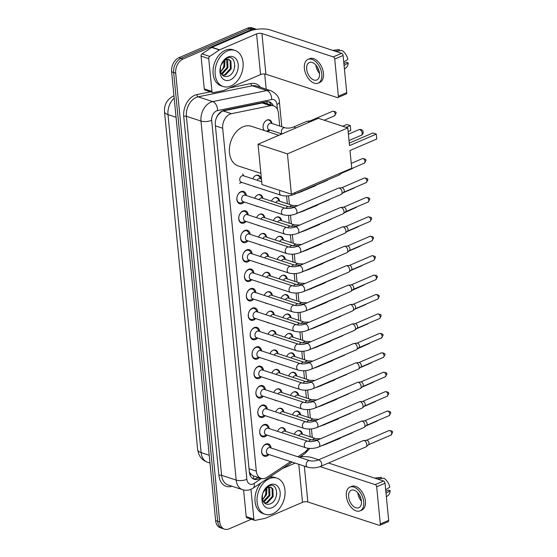 <?xml version="1.0" encoding="UTF-8"?>
<svg xmlns="http://www.w3.org/2000/svg" width="557" height="557" viewBox="0 0 557 557"><rect width="100%" height="100%" fill="white"/><g stroke="black" fill="none" stroke-linecap="round" stroke-linejoin="round"><path stroke-width="0.84" d="M294.305 434.223A6.078 4.289 -71.9 0 1 297.487 430.839A6.078 4.289 -71.9 0 1 299.924 430.672A6.078 4.289 -71.9 0 1 302.472 434.3M292.397 414.805A6.078 4.289 -71.9 0 1 295.579 411.414A6.078 4.289 -71.9 0 1 298.023 411.247A6.078 4.289 -71.9 0 1 300.564 414.874M290.489 395.379A6.078 4.289 -71.9 0 1 293.671 391.989A6.078 4.289 -71.9 0 1 296.115 391.822A6.078 4.289 -71.9 0 1 298.656 395.449M288.589 375.954A6.078 4.289 -71.9 0 1 291.771 372.563A6.078 4.289 -71.9 0 1 294.207 372.396A6.078 4.289 -71.9 0 1 296.756 376.031M286.681 356.529A6.078 4.289 -71.9 0 1 289.863 353.145A6.078 4.289 -71.9 0 1 292.307 352.978A6.078 4.289 -71.9 0 1 294.848 356.605M284.78 337.11A6.078 4.289 -71.9 0 1 287.962 333.72A6.078 4.289 -71.9 0 1 290.399 333.552A6.078 4.289 -71.9 0 1 292.947 337.18M282.872 317.685A6.078 4.289 -71.9 0 1 286.054 314.294A6.078 4.289 -71.9 0 1 288.498 314.127A6.078 4.289 -71.9 0 1 291.039 317.762M280.972 298.26A6.078 4.289 -71.9 0 1 284.154 294.869A6.078 4.289 -71.9 0 1 286.59 294.702A6.078 4.289 -71.9 0 1 289.139 298.336M279.064 278.834A6.078 4.289 -71.9 0 1 282.246 275.45A6.078 4.289 -71.9 0 1 284.69 275.283A6.078 4.289 -71.9 0 1 287.231 278.911M277.163 259.416A6.078 4.289 -71.9 0 1 280.345 256.025A6.078 4.289 -71.9 0 1 282.782 255.858A6.078 4.289 -71.9 0 1 285.33 259.485M275.255 239.99A6.078 4.289 -71.9 0 1 278.437 236.6A6.078 4.289 -71.9 0 1 280.881 236.433A6.078 4.289 -71.9 0 1 283.422 240.067M273.355 220.565A6.078 4.289 -71.9 0 1 276.537 217.174A6.078 4.289 -71.9 0 1 278.973 217.007A6.078 4.289 -71.9 0 1 281.522 220.642M271.447 201.14A6.078 4.289 -71.9 0 1 274.629 197.756A6.078 4.289 -71.9 0 1 277.073 197.589A6.078 4.289 -71.9 0 1 279.614 201.216M264.269 130.512A6.078 4.289 -71.9 0 1 263.336 124.824A6.078 4.289 -71.9 0 1 267.012 120.061A6.078 4.289 -71.9 0 1 269.449 119.894A6.078 4.289 -71.9 0 1 271.997 123.522M269.867 130.018A6.078 4.289 -71.9 0 1 268.112 131.278A6.078 4.289 -71.9 0 1 267.353 131.522M277.511 431.327A6.078 4.289 -71.9 0 1 280.693 427.943A6.078 4.289 -71.9 0 1 283.137 427.776A6.078 4.289 -71.9 0 1 285.678 431.403M275.611 411.908A6.078 4.289 -71.9 0 1 278.792 408.518A6.078 4.289 -71.9 0 1 281.229 408.351A6.078 4.289 -71.9 0 1 283.778 411.978M273.703 392.483A6.078 4.289 -71.9 0 1 276.885 389.092A6.078 4.289 -71.9 0 1 279.329 388.925A6.078 4.289 -71.9 0 1 281.87 392.56M271.802 373.058A6.078 4.289 -71.9 0 1 274.984 369.667A6.078 4.289 -71.9 0 1 277.421 369.5A6.078 4.289 -71.9 0 1 279.969 373.134M269.894 353.632A6.078 4.289 -71.9 0 1 273.076 350.249A6.078 4.289 -71.9 0 1 275.52 350.081A6.078 4.289 -71.9 0 1 278.061 353.709M267.994 334.214A6.078 4.289 -71.9 0 1 271.175 330.823A6.078 4.289 -71.9 0 1 273.612 330.656A6.078 4.289 -71.9 0 1 276.161 334.284M266.086 314.789A6.078 4.289 -71.9 0 1 269.268 311.398A6.078 4.289 -71.9 0 1 271.712 311.231A6.078 4.289 -71.9 0 1 274.253 314.865M264.178 295.363A6.078 4.289 -71.9 0 1 267.367 291.972A6.078 4.289 -71.9 0 1 269.804 291.805A6.078 4.289 -71.9 0 1 272.345 295.44M262.277 275.938A6.078 4.289 -71.9 0 1 265.459 272.554A6.078 4.289 -71.9 0 1 267.896 272.387A6.078 4.289 -71.9 0 1 270.444 276.014M260.37 256.519A6.078 4.289 -71.9 0 1 263.552 253.129A6.078 4.289 -71.9 0 1 265.995 252.962A6.078 4.289 -71.9 0 1 268.537 256.589M258.469 237.094A6.078 4.289 -71.9 0 1 261.651 233.703A6.078 4.289 -71.9 0 1 264.088 233.536A6.078 4.289 -71.9 0 1 266.636 237.171M256.561 217.669A6.078 4.289 -71.9 0 1 259.743 214.278A6.078 4.289 -71.9 0 1 262.187 214.111A6.078 4.289 -71.9 0 1 264.728 217.745M254.66 198.243A6.078 4.289 -71.9 0 1 257.842 194.859A6.078 4.289 -71.9 0 1 260.279 194.692A6.078 4.289 -71.9 0 1 262.827 198.32M252.753 178.825A6.078 4.289 -71.9 0 1 255.935 175.434A6.078 4.289 -71.9 0 1 258.378 175.267A6.078 4.289 -71.9 0 1 260.92 178.894M268.982 454.533A6.468 4.567 -71.9 0 1 266.949 456.044A6.468 4.567 -71.9 0 1 264.352 456.225A6.468 4.567 -71.9 0 1 261.637 450.404A6.468 4.567 -71.9 0 1 265.773 444.11A6.468 4.567 -71.9 0 1 268.37 443.936A6.468 4.567 -71.9 0 1 271.106 448.03M267.075 435.108A6.468 4.567 -71.9 0 1 265.041 436.625A6.468 4.567 -71.9 0 1 262.444 436.799A6.468 4.567 -71.9 0 1 259.736 430.979A6.468 4.567 -71.9 0 1 263.872 424.685A6.468 4.567 -71.9 0 1 266.469 424.511A6.468 4.567 -71.9 0 1 269.205 428.612M265.174 415.682A6.468 4.567 -71.9 0 1 263.134 417.2A6.468 4.567 -71.9 0 1 260.544 417.374A6.468 4.567 -71.9 0 1 257.828 411.553A6.468 4.567 -71.9 0 1 261.964 405.266A6.468 4.567 -71.9 0 1 264.561 405.085A6.468 4.567 -71.9 0 1 267.297 409.186M263.266 396.264A6.468 4.567 -71.9 0 1 261.233 397.775A6.468 4.567 -71.9 0 1 258.636 397.956A6.468 4.567 -71.9 0 1 255.921 392.128A6.468 4.567 -71.9 0 1 260.063 385.841A6.468 4.567 -71.9 0 1 262.66 385.66A6.468 4.567 -71.9 0 1 265.39 389.761M261.358 376.838A6.468 4.567 -71.9 0 1 259.325 378.349A6.468 4.567 -71.9 0 1 256.735 378.53A6.468 4.567 -71.9 0 1 254.02 372.71A6.468 4.567 -71.9 0 1 258.156 366.415A6.468 4.567 -71.9 0 1 260.753 366.241A6.468 4.567 -71.9 0 1 263.489 370.342M259.458 357.413A6.468 4.567 -71.9 0 1 257.425 358.931A6.468 4.567 -71.9 0 1 254.828 359.105A6.468 4.567 -71.9 0 1 252.112 353.284A6.468 4.567 -71.9 0 1 256.255 346.99A6.468 4.567 -71.9 0 1 258.852 346.816A6.468 4.567 -71.9 0 1 261.581 350.917M257.55 337.988A6.468 4.567 -71.9 0 1 255.517 339.505A6.468 4.567 -71.9 0 1 252.92 339.679A6.468 4.567 -71.9 0 1 250.211 333.859A6.468 4.567 -71.9 0 1 254.347 327.572A6.468 4.567 -71.9 0 1 256.944 327.391A6.468 4.567 -71.9 0 1 259.68 331.492M255.649 318.569A6.468 4.567 -71.9 0 1 253.616 320.08A6.468 4.567 -71.9 0 1 251.019 320.261A6.468 4.567 -71.9 0 1 248.304 314.433A6.468 4.567 -71.9 0 1 252.446 308.146A6.468 4.567 -71.9 0 1 255.043 307.965A6.468 4.567 -71.9 0 1 257.773 312.066M253.741 299.144A6.468 4.567 -71.9 0 1 251.708 300.655A6.468 4.567 -71.9 0 1 249.111 300.836A6.468 4.567 -71.9 0 1 246.403 295.015A6.468 4.567 -71.9 0 1 250.539 288.721A6.468 4.567 -71.9 0 1 253.136 288.547A6.468 4.567 -71.9 0 1 255.872 292.648M251.841 279.718A6.468 4.567 -71.9 0 1 249.808 281.236A6.468 4.567 -71.9 0 1 247.211 281.41A6.468 4.567 -71.9 0 1 244.495 275.59A6.468 4.567 -71.9 0 1 248.638 269.296A6.468 4.567 -71.9 0 1 251.235 269.122A6.468 4.567 -71.9 0 1 253.964 273.222M249.933 260.293A6.468 4.567 -71.9 0 1 247.9 261.811A6.468 4.567 -71.9 0 1 245.303 261.985A6.468 4.567 -71.9 0 1 242.594 256.164A6.468 4.567 -71.9 0 1 246.73 249.877A6.468 4.567 -71.9 0 1 249.327 249.696A6.468 4.567 -71.9 0 1 252.063 253.797M248.032 240.875A6.468 4.567 -71.9 0 1 245.999 242.386A6.468 4.567 -71.9 0 1 243.402 242.567A6.468 4.567 -71.9 0 1 240.687 236.739A6.468 4.567 -71.9 0 1 244.829 230.452A6.468 4.567 -71.9 0 1 247.419 230.271A6.468 4.567 -71.9 0 1 250.156 234.372M246.124 221.449A6.468 4.567 -71.9 0 1 244.091 222.96A6.468 4.567 -71.9 0 1 241.494 223.141A6.468 4.567 -71.9 0 1 238.786 217.321A6.468 4.567 -71.9 0 1 242.922 211.026A6.468 4.567 -71.9 0 1 245.519 210.852A6.468 4.567 -71.9 0 1 248.255 214.953M244.224 202.024A6.468 4.567 -71.9 0 1 242.191 203.542A6.468 4.567 -71.9 0 1 239.594 203.716A6.468 4.567 -71.9 0 1 236.878 197.895A6.468 4.567 -71.9 0 1 241.014 191.601A6.468 4.567 -71.9 0 1 243.611 191.427A6.468 4.567 -71.9 0 1 246.347 195.528M279.718 126.049L278.444 113.085A11.398 8.042 108.1 0 0 273.626 105.851L265.529 103.198L262.201 102.975L223.176 110.947L221.756 111.428L218.093 114.951L216.569 117.583A3.802 2.681 108.1 0 0 216.485 117.673M273.626 105.851A11.398 8.042 108.1 0 0 270.514 105.698L231.489 113.67A11.398 8.042 108.1 0 0 230.02 114.136A11.398 8.042 108.1 0 0 222.689 128.249L256.311 471.131A11.398 8.042 108.1 0 0 261.129 478.366A11.398 8.042 108.1 0 0 267.144 477.265L290.622 461.614M252.774 475.587L251.597 474.843A11.398 8.042 -71.9 0 1 249.564 472.162L249.585 472.343A3.802 2.681 108.1 0 0 251.597 474.843M216.213 118.369A11.398 8.042 -71.9 0 1 216.569 117.583M249.306 471.549L249.564 472.162M310.186 436.827L309.42 429.029M308.286 417.402L307.52 409.604M306.378 397.977L305.612 390.178M304.477 378.558L303.711 370.753M302.569 359.133L301.803 351.335M300.669 339.707L299.903 331.909M298.761 320.282L297.995 312.484M296.853 300.864L296.094 293.059M294.952 281.438L294.187 273.64M293.045 262.013L292.286 254.215M291.144 242.587L290.378 234.789M289.236 223.169L288.47 215.364M287.335 203.744L286.57 195.946M280.547 134.557L280.443 133.478M297.863 456.789L304.505 452.361A11.398 8.042 108.1 0 0 308.244 448.308M255.67 186.971A6.078 4.289 -71.9 0 1 254.598 186.818A6.078 4.289 -71.9 0 1 253.644 186.31M257.571 206.396A6.078 4.289 -71.9 0 1 256.498 206.243A6.078 4.289 -71.9 0 1 255.545 205.735M259.478 225.815A6.078 4.289 -71.9 0 1 258.406 225.669A6.078 4.289 -71.9 0 1 257.452 225.153M261.379 245.24A6.078 4.289 -71.9 0 1 260.307 245.094A6.078 4.289 -71.9 0 1 259.353 244.579M263.287 264.666A6.078 4.289 -71.9 0 1 262.215 264.512A6.078 4.289 -71.9 0 1 261.261 264.004M265.188 284.091A6.078 4.289 -71.9 0 1 264.115 283.938A6.078 4.289 -71.9 0 1 263.169 283.429M267.095 303.509A6.078 4.289 -71.9 0 1 266.023 303.363A6.078 4.289 -71.9 0 1 265.069 302.848M268.996 322.935A6.078 4.289 -71.9 0 1 267.931 322.788A6.078 4.289 -71.9 0 1 266.977 322.273M270.904 342.36A6.078 4.289 -71.9 0 1 269.832 342.207A6.078 4.289 -71.9 0 1 268.878 341.699M272.812 361.785A6.078 4.289 -71.9 0 1 271.739 361.632A6.078 4.289 -71.9 0 1 270.786 361.124M274.712 381.204A6.078 4.289 -71.9 0 1 273.64 381.058A6.078 4.289 -71.9 0 1 272.686 380.542M276.62 400.629A6.078 4.289 -71.9 0 1 275.548 400.483A6.078 4.289 -71.9 0 1 274.594 399.968M278.521 420.055A6.078 4.289 -71.9 0 1 277.449 419.901A6.078 4.289 -71.9 0 1 276.495 419.393M280.429 439.48A6.078 4.289 -71.9 0 1 279.356 439.327A6.078 4.289 -71.9 0 1 278.403 438.819M251.36 519.256L229.101 528.837A11.398 8.042 -71.9 0 1 224.527 529.15L222.48 528.482A11.398 8.042 -71.9 0 1 217.662 521.248L173.659 72.473A11.398 8.042 -71.9 0 1 180.99 58.353L249.578 28.832A11.398 8.042 -71.9 0 1 254.152 28.518A11.398 8.042 -71.9 0 0 249.578 28.832L180.99 58.353A11.398 8.042 -71.9 0 0 173.659 72.473L217.662 521.248A11.398 8.042 -71.9 0 0 222.48 528.482L220.433 527.813A11.398 8.042 -71.9 0 1 215.615 520.579L171.612 71.804A11.398 8.042 -71.9 0 1 178.943 57.684L247.531 28.163A11.398 8.042 -71.9 0 1 252.105 27.85L256.199 29.187A11.398 8.042 -71.9 0 1 256.596 29.333M273.348 105.76A11.398 8.042 108.1 0 0 269.393 101.924A11.398 8.042 108.1 0 0 266.281 101.771L224.123 110.377A11.398 8.042 108.1 0 0 222.654 110.843A11.398 8.042 108.1 0 0 215.322 124.963L249.355 472.058A11.398 8.042 108.1 0 0 254.173 479.292A11.398 8.042 108.1 0 0 260.189 478.191L260.321 478.101M224.527 529.15A11.398 8.042 -71.9 0 1 219.709 521.916L175.706 73.141A11.398 8.042 -71.9 0 1 183.037 59.021L251.625 29.5A11.398 8.042 -71.9 0 1 256.199 29.187M264.7 73.99L266.19 89.183M302.11 455.473L302.228 456.698M258.281 477.433L258.142 477.523A11.398 8.042 -71.9 0 1 253.184 478.86M268.335 101.68A11.398 8.042 -71.9 0 1 271.301 105.092M230.828 86.008A18.994 13.41 -71.9 0 1 223.204 86.53A18.994 13.41 -71.9 0 1 215.232 69.43A18.994 13.41 -71.9 0 1 227.395 50.952A18.994 13.41 -71.9 0 1 235.019 50.429A18.994 13.41 -71.9 0 1 242.984 67.529A18.994 13.41 -71.9 0 1 230.828 86.008M223.204 86.53L221.157 85.862A18.994 13.41 -71.9 0 1 213.192 68.762A18.994 13.41 -71.9 0 1 225.348 50.276A18.994 13.41 -71.9 0 1 232.972 49.754L235.019 50.429M227.987 57.051A12.386 8.745 -71.9 0 1 238.201 64.57A12.386 8.745 -71.9 0 1 230.229 79.909A12.386 8.745 -71.9 0 1 220.509 66.749A12.386 8.745 -71.9 0 1 221.15 64.786A12.386 8.745 -71.9 0 1 227.987 57.051M220.558 66.582A8.585 6.057 -71.9 0 0 220.614 72.152C221.978 75.829 224.38 77.207 227.82 76.302C237.874 73.148 236.043 53.702 227.04 58.193C224.596 59.251 222.675 61.34 221.282 64.466L221.171 64.751M222.34 75.118L224.763 74.729L230.375 68.595L230.138 60.845L228.391 59.237M222.549 75.313L225.578 74.993L231.19 68.859L230.953 61.11L228.809 59.348L225.648 59.676L224.199 60.664A8.585 6.057 -71.9 0 0 221.087 64.953M221.289 73.747L227.131 67.529L226.567 59.327M221.554 74.172L222.334 73.928L227.938 67.794L227.702 60.052L227.054 59.223M224.38 60.511L223.879 66.471L222.501 69.124A8.585 6.057 -71.9 0 1 220.454 71.575M220.593 72.09L224.694 66.736L224.979 60.065M223.886 65.754A12.386 8.745 -71.9 0 1 223.28 67.606M224.067 59.829L223.865 65.823L223.26 67.655M220.516 66.729L220.252 72.856L220.461 66.951M221.094 64.932L224.199 60.664M234.058 69.465L234.81 65.872M211.945 91.404A1.901 1.344 108.1 0 0 212.746 92.608L205.073 90.095A1.901 1.344 -71.9 0 1 204.273 88.89L211.945 91.404L208.729 58.617L201.056 56.111A1.901 1.344 -71.9 0 1 202.038 53.883L211.702 47.442A1.901 1.344 -71.9 0 1 211.945 47.31L248.902 31.401A15.199 5.688 174.4 0 1 270.284 29.953L341.643 53.298A1.901 1.142 66.7 0 1 343.091 55.47L334.729 59.07A1.901 1.142 -113.3 0 0 333.281 56.898L261.922 33.552A3.802 1.42 -5.6 0 0 256.575 33.914L219.618 49.824A1.901 1.344 108.1 0 0 219.374 49.956L209.71 56.396A1.901 1.344 108.1 0 0 208.729 58.617M204.273 88.89L201.056 56.111M212.746 92.608A1.901 1.344 108.1 0 0 213.268 92.629L223.357 90.568A1.901 1.344 108.1 0 0 223.608 90.492L260.565 74.582A3.802 1.42 -5.6 0 1 265.912 74.22L337.264 97.572A1.901 1.142 -113.3 0 0 337.848 97.566A1.901 1.142 -113.3 0 0 338.371 96.236L346.739 92.636L343.091 55.47M346.739 92.636A1.901 1.142 66.7 0 1 346.21 93.966L337.848 97.566M338.371 96.236L334.729 59.07M319.481 73.336A9.497 5.709 -113.3 0 0 309.33 62.523A9.497 5.709 -113.3 0 0 306.691 69.152A9.497 5.709 -113.3 0 0 316.842 79.971A9.497 5.709 -113.3 0 0 319.481 73.336M315.882 65.072A9.497 5.709 -113.3 0 0 315.896 65.19A9.497 5.709 -113.3 0 0 319.495 73.454M318.193 83.111L319.864 82.387A12.915 7.77 -113.3 0 0 323.457 73.371A12.915 7.77 -113.3 0 0 309.657 58.659L307.979 59.376A12.915 7.77 -113.3 0 0 304.394 68.4A12.915 7.77 -113.3 0 0 318.193 83.111A12.915 7.77 -113.3 0 0 321.786 74.088A12.915 7.77 -113.3 0 0 307.979 59.376M339.485 50.791L339.373 49.643L332.968 50.464M339.373 49.643A9.88 5.939 -113.3 0 0 338.642 49.657L332.675 50.367M344.428 69.103L346.329 67.522A9.88 5.939 -113.3 0 0 348.222 62.892L346.649 62.377L343.885 63.568M344.08 65.545L348.222 62.892M335.53 51.3L341.928 50.478A9.88 5.939 -113.3 0 1 347.881 59.383L343.739 62.043M317.469 67.279A7.596 4.567 -113.3 0 0 318.98 70.788M272.77 513.749A18.994 13.41 -71.9 0 1 265.146 514.271A18.994 13.41 -71.9 0 1 257.174 497.171A18.994 13.41 -71.9 0 1 269.33 478.693A18.994 13.41 -71.9 0 1 276.961 478.164A18.994 13.41 -71.9 0 1 284.926 495.27A18.994 13.41 -71.9 0 1 272.77 513.749M265.146 514.271L263.099 513.603A18.994 13.41 -71.9 0 1 260.892 482.947M269.929 484.792A12.386 8.745 -71.9 0 1 280.143 492.304A12.386 8.745 -71.9 0 1 272.171 507.65A12.386 8.745 -71.9 0 1 262.451 494.491A12.386 8.745 -71.9 0 1 263.092 492.527A12.386 8.745 -71.9 0 1 269.929 484.792M262.493 494.324A8.585 6.057 -71.9 0 0 262.556 499.887C263.921 503.563 266.323 504.948 269.762 504.043C279.809 500.882 277.978 481.443 268.982 485.934C266.538 486.992 264.617 489.081 263.224 492.207L263.106 492.492M264.276 502.86L266.706 502.47L272.317 496.336L272.081 488.586L270.333 486.978M264.484 503.055L267.52 502.734L273.132 496.6L272.895 488.851L270.751 487.09L267.59 487.417L266.142 488.405A8.585 6.057 -71.9 0 0 263.029 492.687M263.231 501.488L269.066 495.27L268.509 487.069M263.496 501.913L264.269 501.669L269.88 495.535L269.644 487.793L268.989 486.957M266.323 488.252L265.821 494.205L264.443 496.865A8.585 6.057 -71.9 0 1 262.396 499.316M262.535 499.831L266.629 494.477L266.914 487.807M265.821 493.495A12.386 8.745 -71.9 0 1 265.216 495.347M266.002 487.57L265.807 493.565L265.202 495.389M262.458 494.47L262.194 500.597L262.403 494.693M263.036 492.673L266.142 488.405M269.303 477.342A18.994 13.41 -71.9 0 1 274.914 477.495L276.961 478.164M275.993 497.206L276.752 493.613M260.885 173.373L238.312 165.986A20.894 14.747 -71.9 0 1 229.547 147.173A20.894 14.747 -71.9 0 1 242.922 126.85A20.894 14.747 -71.9 0 1 251.311 126.272L278.862 135.288M349.998 150.522L376.762 138.999L376.281 134.091L349.518 145.614L347.777 127.908L287.447 153.878L291.395 194.198L351.732 168.228L349.998 150.522M376.762 138.999L376.281 134.091L372.856 132.97L349.274 143.121M291.395 194.198L261.985 184.569L258.03 144.249L318.367 118.286L347.777 127.908M258.03 144.249L287.447 153.878M342.722 126.251L346.865 124.469L350.297 125.59L350.778 130.498L348.146 131.633M346.148 127.372L350.297 125.59L350.778 130.498M261.706 181.749L243.318 175.734A3.419 2.416 108.1 0 0 241.947 175.831A3.419 2.416 108.1 0 0 239.761 179.159A3.419 2.416 108.1 0 0 241.195 182.236L280.986 195.256A3.419 2.416 108.1 0 1 279.565 193.279A3.419 2.416 108.1 0 1 280.08 190.494M340.202 173.192A3.419 2.054 66.7 0 1 339.568 174.787A3.419 2.054 66.7 0 1 339.234 174.995L294.096 194.421C289.675 196.113 285.302 196.391 280.986 195.256M342.193 172.329A2.472 1.483 66.7 0 1 341.887 172.767L339.568 174.787M245.839 195.361L244.53 193.328A5.695 4.024 108.1 0 0 242.866 191.991A5.695 4.024 108.1 0 0 240.575 192.144A5.695 4.024 108.1 0 0 236.927 197.686A5.695 4.024 108.1 0 0 239.322 202.818A5.695 4.024 108.1 0 0 241.46 202.72A5.695 4.024 108.1 0 0 241.606 202.664M243.848 195.249A3.419 2.416 108.1 0 0 241.661 198.577A3.419 2.416 108.1 0 0 243.096 201.655L282.893 214.682A3.419 2.416 108.1 0 1 281.473 212.704A3.419 2.416 108.1 0 1 283.645 208.276A3.419 2.416 108.1 0 1 285.017 208.179L245.226 195.159A3.419 2.416 108.1 0 0 243.848 195.249M295.997 213.846A3.419 2.054 66.7 0 0 296.965 211.653A3.419 2.054 66.7 0 0 296.951 211.458A3.419 2.054 66.7 0 0 293.295 207.566L338.433 188.134A3.419 2.054 66.7 0 1 338.816 188.036A3.419 2.054 66.7 0 1 339.478 188.12A3.419 2.054 66.7 0 1 342.089 192.026A3.419 2.054 66.7 0 1 341.469 194.205A3.419 2.054 66.7 0 1 341.142 194.414L295.997 213.846C291.576 215.531 287.21 215.81 282.893 214.682M341.601 187.806A2.472 1.483 66.7 0 1 341.873 187.737A2.472 1.483 66.7 0 1 342.353 187.8A2.472 1.483 66.7 0 1 344.24 190.619A2.472 1.483 66.7 0 1 343.787 192.193L341.469 194.205M247.74 214.779L246.438 212.753A5.695 4.024 108.1 0 0 244.767 211.409A5.695 4.024 108.1 0 0 242.483 211.569A5.695 4.024 108.1 0 0 238.835 217.112A5.695 4.024 108.1 0 0 241.223 222.243A5.695 4.024 108.1 0 0 243.36 222.146A5.695 4.024 108.1 0 0 243.513 222.09M245.755 214.675A3.419 2.416 108.1 0 0 243.569 218.003A3.419 2.416 108.1 0 0 245.003 221.08L284.794 234.1A3.419 2.416 108.1 0 1 283.374 232.13A3.419 2.416 108.1 0 1 285.553 227.702A3.419 2.416 108.1 0 1 286.925 227.604L247.127 214.584A3.419 2.416 108.1 0 0 245.755 214.675M297.904 233.265A3.419 2.054 66.7 0 0 298.865 231.078A3.419 2.054 66.7 0 0 298.851 230.883A3.419 2.054 66.7 0 0 295.203 226.984L340.341 207.559A3.419 2.054 66.7 0 1 340.717 207.462A3.419 2.054 66.7 0 1 341.385 207.545A3.419 2.054 66.7 0 1 343.996 211.451A3.419 2.054 66.7 0 1 343.377 213.63A3.419 2.054 66.7 0 1 343.042 213.839L297.904 233.265C293.483 234.957 289.111 235.235 284.794 234.1M343.502 207.232A2.472 1.483 66.7 0 1 343.78 207.162A2.472 1.483 66.7 0 1 344.254 207.218A2.472 1.483 66.7 0 1 346.141 210.045A2.472 1.483 66.7 0 1 345.695 211.618L343.377 213.63M249.647 234.205L248.338 232.178A5.695 4.024 108.1 0 0 246.674 230.835A5.695 4.024 108.1 0 0 244.384 230.995A5.695 4.024 108.1 0 0 240.735 236.537A5.695 4.024 108.1 0 0 243.131 241.668A5.695 4.024 108.1 0 0 245.268 241.571A5.695 4.024 108.1 0 0 245.414 241.508M247.663 234.1A3.419 2.416 108.1 0 0 245.47 237.428A3.419 2.416 108.1 0 0 246.904 240.506L286.702 253.526A3.419 2.416 108.1 0 1 285.281 251.555A3.419 2.416 108.1 0 1 287.454 247.12A3.419 2.416 108.1 0 1 288.825 247.03L249.035 234.003A3.419 2.416 108.1 0 0 247.663 234.1M299.805 252.69A3.419 2.054 66.7 0 0 300.773 250.504A3.419 2.054 66.7 0 0 300.759 250.302A3.419 2.054 66.7 0 0 297.104 246.41L342.242 226.984A3.419 2.054 66.7 0 1 342.625 226.887A3.419 2.054 66.7 0 1 343.286 226.971A3.419 2.054 66.7 0 1 345.897 230.877A3.419 2.054 66.7 0 1 345.277 233.056A3.419 2.054 66.7 0 1 344.95 233.265L299.805 252.69C295.384 254.382 291.019 254.66 286.702 253.526M345.41 226.657A2.472 1.483 66.7 0 1 345.681 226.588A2.472 1.483 66.7 0 1 346.162 226.643A2.472 1.483 66.7 0 1 348.048 229.47A2.472 1.483 66.7 0 1 347.596 231.044L345.277 233.056M251.548 253.63L250.246 251.604A5.695 4.024 108.1 0 0 248.575 250.26A5.695 4.024 108.1 0 0 246.291 250.413A5.695 4.024 108.1 0 0 242.643 255.962A5.695 4.024 108.1 0 0 245.031 261.094A5.695 4.024 108.1 0 0 247.176 260.996A5.695 4.024 108.1 0 0 247.322 260.934M249.564 253.526A3.419 2.416 108.1 0 0 247.378 256.854A3.419 2.416 108.1 0 0 248.812 259.931L288.61 272.951A3.419 2.416 108.1 0 1 287.182 270.974A3.419 2.416 108.1 0 1 289.362 266.545A3.419 2.416 108.1 0 1 290.733 266.448L250.935 253.428A3.419 2.416 108.1 0 0 249.564 253.526M301.713 272.115A3.419 2.054 66.7 0 0 302.681 269.922A3.419 2.054 66.7 0 0 302.66 269.727A3.419 2.054 66.7 0 0 299.012 265.835L344.149 246.403A3.419 2.054 66.7 0 1 344.525 246.312A3.419 2.054 66.7 0 1 345.194 246.389A3.419 2.054 66.7 0 1 347.805 250.302A3.419 2.054 66.7 0 1 347.185 252.481A3.419 2.054 66.7 0 1 346.851 252.69L301.713 272.115C297.292 273.807 292.919 274.086 288.61 272.951M347.31 246.076A2.472 1.483 66.7 0 1 347.589 246.006A2.472 1.483 66.7 0 1 348.062 246.069A2.472 1.483 66.7 0 1 349.949 248.888A2.472 1.483 66.7 0 1 349.504 250.462L347.185 252.481M253.456 273.055L252.147 271.022A5.695 4.024 108.1 0 0 250.483 269.685A5.695 4.024 108.1 0 0 248.192 269.839A5.695 4.024 108.1 0 0 244.544 275.381A5.695 4.024 108.1 0 0 246.939 280.512A5.695 4.024 108.1 0 0 249.076 280.415A5.695 4.024 108.1 0 0 249.223 280.359M251.472 272.944A3.419 2.416 108.1 0 0 249.278 276.272A3.419 2.416 108.1 0 0 250.713 279.349L290.51 292.376A3.419 2.416 108.1 0 1 289.09 290.399A3.419 2.416 108.1 0 1 291.262 285.971A3.419 2.416 108.1 0 1 292.641 285.873L252.843 272.853A3.419 2.416 108.1 0 0 251.472 272.944M303.614 291.541A3.419 2.054 66.7 0 0 304.582 289.348A3.419 2.054 66.7 0 0 304.568 289.153A3.419 2.054 66.7 0 0 300.912 285.261L346.05 265.828A3.419 2.054 66.7 0 1 346.433 265.731A3.419 2.054 66.7 0 1 347.095 265.814A3.419 2.054 66.7 0 1 349.705 269.72A3.419 2.054 66.7 0 1 349.086 271.9A3.419 2.054 66.7 0 1 348.759 272.108L303.614 291.541C299.193 293.226 294.827 293.504 290.51 292.376M349.218 265.501A2.472 1.483 66.7 0 1 349.49 265.431A2.472 1.483 66.7 0 1 349.97 265.494A2.472 1.483 66.7 0 1 351.857 268.314A2.472 1.483 66.7 0 1 351.411 269.887L349.086 271.9M255.357 292.474L254.055 290.448A5.695 4.024 108.1 0 0 252.384 289.104A5.695 4.024 108.1 0 0 250.1 289.264A5.695 4.024 108.1 0 0 246.452 294.806A5.695 4.024 108.1 0 0 248.84 299.938A5.695 4.024 108.1 0 0 250.984 299.84A5.695 4.024 108.1 0 0 251.13 299.784M253.372 292.369A3.419 2.416 108.1 0 0 251.186 295.697A3.419 2.416 108.1 0 0 252.62 298.775L292.418 311.795A3.419 2.416 108.1 0 1 290.991 309.824A3.419 2.416 108.1 0 1 293.17 305.389A3.419 2.416 108.1 0 1 294.542 305.299L254.744 292.279A3.419 2.416 108.1 0 0 253.372 292.369M305.521 310.959A3.419 2.054 66.7 0 0 306.489 308.773A3.419 2.054 66.7 0 0 306.468 308.578A3.419 2.054 66.7 0 0 302.82 304.679L347.958 285.254A3.419 2.054 66.7 0 1 348.334 285.156A3.419 2.054 66.7 0 1 349.002 285.24A3.419 2.054 66.7 0 1 351.613 289.146A3.419 2.054 66.7 0 1 350.994 291.325A3.419 2.054 66.7 0 1 350.659 291.534L305.521 310.959C301.1 312.651 296.735 312.93 292.418 311.795M351.119 284.926A2.472 1.483 66.7 0 1 351.397 284.857A2.472 1.483 66.7 0 1 351.871 284.912A2.472 1.483 66.7 0 1 353.758 287.739A2.472 1.483 66.7 0 1 353.312 289.313L350.994 291.325M257.264 311.899L255.962 309.873A5.695 4.024 108.1 0 0 254.291 308.529A5.695 4.024 108.1 0 0 252.001 308.689A5.695 4.024 108.1 0 0 248.352 314.232A5.695 4.024 108.1 0 0 250.747 319.363A5.695 4.024 108.1 0 0 252.885 319.265A5.695 4.024 108.1 0 0 253.031 319.203M255.28 311.795A3.419 2.416 108.1 0 0 253.087 315.123A3.419 2.416 108.1 0 0 254.521 318.2L294.319 331.22A3.419 2.416 108.1 0 1 292.898 329.25A3.419 2.416 108.1 0 1 295.071 324.815A3.419 2.416 108.1 0 1 296.449 324.724L256.652 311.697A3.419 2.416 108.1 0 0 255.28 311.795M307.429 330.385A3.419 2.054 66.7 0 0 308.39 328.198A3.419 2.054 66.7 0 0 308.376 327.996A3.419 2.054 66.7 0 0 304.721 324.104L349.859 304.679A3.419 2.054 66.7 0 1 350.242 304.582A3.419 2.054 66.7 0 1 350.903 304.665A3.419 2.054 66.7 0 1 353.514 308.571A3.419 2.054 66.7 0 1 352.894 310.75A3.419 2.054 66.7 0 1 352.567 310.959L307.429 330.385C303.008 332.076 298.636 332.355 294.319 331.22M353.027 304.352A2.472 1.483 66.7 0 1 353.298 304.282A2.472 1.483 66.7 0 1 353.779 304.338A2.472 1.483 66.7 0 1 355.665 307.165A2.472 1.483 66.7 0 1 355.22 308.738L352.894 310.75M259.165 331.324L257.863 329.298A5.695 4.024 108.1 0 0 256.192 327.955A5.695 4.024 108.1 0 0 253.908 328.108A5.695 4.024 108.1 0 0 250.26 333.657A5.695 4.024 108.1 0 0 252.648 338.788A5.695 4.024 108.1 0 0 254.793 338.691A5.695 4.024 108.1 0 0 254.939 338.628M257.181 331.22A3.419 2.416 108.1 0 0 254.995 334.541A3.419 2.416 108.1 0 0 256.429 337.626L296.227 350.645A3.419 2.416 108.1 0 1 294.806 348.668A3.419 2.416 108.1 0 1 296.978 344.24A3.419 2.416 108.1 0 1 298.35 344.142L258.552 331.123A3.419 2.416 108.1 0 0 257.181 331.22M309.33 349.81A3.419 2.054 66.7 0 0 310.298 347.617A3.419 2.054 66.7 0 0 310.284 347.422A3.419 2.054 66.7 0 0 306.628 343.53L351.766 324.097A3.419 2.054 66.7 0 1 352.149 324.007A3.419 2.054 66.7 0 1 352.811 324.083A3.419 2.054 66.7 0 1 355.422 327.996A3.419 2.054 66.7 0 1 354.802 330.176A3.419 2.054 66.7 0 1 354.468 330.385L309.33 349.81C304.909 351.502 300.543 351.78 296.227 350.645M354.927 323.77A2.472 1.483 66.7 0 1 355.206 323.701A2.472 1.483 66.7 0 1 355.686 323.763A2.472 1.483 66.7 0 1 357.566 326.583A2.472 1.483 66.7 0 1 357.121 328.157L354.802 330.176M261.073 350.75L259.771 348.717A5.695 4.024 108.1 0 0 258.1 347.38A5.695 4.024 108.1 0 0 255.809 347.533A5.695 4.024 108.1 0 0 252.161 353.075A5.695 4.024 108.1 0 0 254.556 358.207A5.695 4.024 108.1 0 0 256.693 358.109A5.695 4.024 108.1 0 0 256.84 358.054M259.089 350.638A3.419 2.416 108.1 0 0 256.895 353.967A3.419 2.416 108.1 0 0 258.33 357.044L298.127 370.071A3.419 2.416 108.1 0 1 296.707 368.093A3.419 2.416 108.1 0 1 298.886 363.665A3.419 2.416 108.1 0 1 300.258 363.568L260.46 350.548A3.419 2.416 108.1 0 0 259.089 350.638M311.238 369.235A3.419 2.054 66.7 0 0 312.199 367.042A3.419 2.054 66.7 0 0 312.185 366.847A3.419 2.054 66.7 0 0 308.529 362.955L353.674 343.523A3.419 2.054 66.7 0 1 354.05 343.425A3.419 2.054 66.7 0 1 354.712 343.509A3.419 2.054 66.7 0 1 357.322 347.415A3.419 2.054 66.7 0 1 356.703 349.594A3.419 2.054 66.7 0 1 356.376 349.803L311.238 369.235C306.816 370.92 302.444 371.199 298.127 370.071M356.835 343.196A2.472 1.483 66.7 0 1 357.107 343.126A2.472 1.483 66.7 0 1 357.587 343.189A2.472 1.483 66.7 0 1 359.474 346.008A2.472 1.483 66.7 0 1 359.028 347.582L356.703 349.594M262.974 370.168L261.672 368.142A5.695 4.024 108.1 0 0 260.001 366.798A5.695 4.024 108.1 0 0 257.717 366.959A5.695 4.024 108.1 0 0 254.069 372.501A5.695 4.024 108.1 0 0 256.457 377.632A5.695 4.024 108.1 0 0 258.601 377.535A5.695 4.024 108.1 0 0 258.747 377.472M260.989 370.064A3.419 2.416 108.1 0 0 258.803 373.392A3.419 2.416 108.1 0 0 260.237 376.469L300.035 389.489A3.419 2.416 108.1 0 1 298.615 387.519A3.419 2.416 108.1 0 1 300.787 383.084A3.419 2.416 108.1 0 1 302.159 382.993L262.361 369.973A3.419 2.416 108.1 0 0 260.989 370.064M313.138 388.654A3.419 2.054 66.7 0 0 314.106 386.467A3.419 2.054 66.7 0 0 314.092 386.273A3.419 2.054 66.7 0 0 310.437 382.374L355.575 362.948A3.419 2.054 66.7 0 1 355.958 362.851A3.419 2.054 66.7 0 1 356.619 362.934A3.419 2.054 66.7 0 1 359.23 366.84A3.419 2.054 66.7 0 1 358.611 369.019A3.419 2.054 66.7 0 1 358.276 369.228L313.138 388.654C308.717 390.346 304.352 390.624 300.035 389.489M358.736 362.621A2.472 1.483 66.7 0 1 359.014 362.551A2.472 1.483 66.7 0 1 359.495 362.607A2.472 1.483 66.7 0 1 361.375 365.434A2.472 1.483 66.7 0 1 360.929 367.007L358.611 369.019M264.881 389.594L263.579 387.568A5.695 4.024 108.1 0 0 261.908 386.224A5.695 4.024 108.1 0 0 259.618 386.384A5.695 4.024 108.1 0 0 255.976 391.926A5.695 4.024 108.1 0 0 258.364 397.057A5.695 4.024 108.1 0 0 260.502 396.96A5.695 4.024 108.1 0 0 260.648 396.897M262.897 389.489A3.419 2.416 108.1 0 0 260.711 392.817A3.419 2.416 108.1 0 0 262.145 395.895L301.936 408.915A3.419 2.416 108.1 0 1 300.515 406.944A3.419 2.416 108.1 0 1 302.695 402.509A3.419 2.416 108.1 0 1 304.066 402.419L264.269 389.392A3.419 2.416 108.1 0 0 262.897 389.489M315.046 408.079A3.419 2.054 66.7 0 0 316.007 405.893A3.419 2.054 66.7 0 0 315.993 405.691A3.419 2.054 66.7 0 0 312.338 401.799L357.483 382.374A3.419 2.054 66.7 0 1 357.859 382.276A3.419 2.054 66.7 0 1 358.52 382.36A3.419 2.054 66.7 0 1 361.131 386.266A3.419 2.054 66.7 0 1 360.511 388.445A3.419 2.054 66.7 0 1 360.184 388.654L315.046 408.079C310.625 409.771 306.253 410.049 301.936 408.915M360.644 382.046A2.472 1.483 66.7 0 1 360.915 381.977A2.472 1.483 66.7 0 1 361.396 382.032A2.472 1.483 66.7 0 1 363.282 384.859A2.472 1.483 66.7 0 1 362.837 386.433L360.511 388.445M266.782 409.019L265.48 406.993A5.695 4.024 108.1 0 0 263.816 405.649A5.695 4.024 108.1 0 0 261.525 405.802A5.695 4.024 108.1 0 0 257.877 411.351A5.695 4.024 108.1 0 0 260.265 416.483A5.695 4.024 108.1 0 0 262.41 416.385A5.695 4.024 108.1 0 0 262.556 416.323M264.798 408.915A3.419 2.416 108.1 0 0 262.612 412.236A3.419 2.416 108.1 0 0 264.046 415.32L303.844 428.34A3.419 2.416 108.1 0 1 302.423 426.363A3.419 2.416 108.1 0 1 304.595 421.934A3.419 2.416 108.1 0 1 305.967 421.837L266.176 408.817A3.419 2.416 108.1 0 0 264.798 408.915M316.947 427.504A3.419 2.054 66.7 0 0 317.915 425.311A3.419 2.054 66.7 0 0 317.901 425.116A3.419 2.054 66.7 0 0 314.245 421.224L359.383 401.792A3.419 2.054 66.7 0 1 359.766 401.701A3.419 2.054 66.7 0 1 360.428 401.778A3.419 2.054 66.7 0 1 363.039 405.691A3.419 2.054 66.7 0 1 362.419 407.87A3.419 2.054 66.7 0 1 362.085 408.079L316.947 427.504C312.526 429.196 308.16 429.475 303.844 428.34M362.551 401.465A2.472 1.483 66.7 0 1 362.823 401.395A2.472 1.483 66.7 0 1 363.303 401.458A2.472 1.483 66.7 0 1 365.19 404.278A2.472 1.483 66.7 0 1 364.738 405.851L362.419 407.87M268.69 428.444L267.388 426.411A5.695 4.024 108.1 0 0 265.717 425.075A5.695 4.024 108.1 0 0 263.426 425.228A5.695 4.024 108.1 0 0 259.785 430.77A5.695 4.024 108.1 0 0 262.173 435.901A5.695 4.024 108.1 0 0 264.31 435.804A5.695 4.024 108.1 0 0 264.464 435.748M266.706 428.333A3.419 2.416 108.1 0 0 264.519 431.661A3.419 2.416 108.1 0 0 265.954 434.738L305.744 447.765A3.419 2.416 108.1 0 1 304.324 445.788A3.419 2.416 108.1 0 1 306.503 441.36A3.419 2.416 108.1 0 1 307.875 441.262L268.077 428.242A3.419 2.416 108.1 0 0 266.706 428.333M318.855 446.93A3.419 2.054 66.7 0 0 319.815 444.737A3.419 2.054 66.7 0 0 319.802 444.542A3.419 2.054 66.7 0 0 316.153 440.65L361.291 421.217A3.419 2.054 66.7 0 1 361.667 421.12A3.419 2.054 66.7 0 1 362.329 421.203A3.419 2.054 66.7 0 1 364.939 425.109A3.419 2.054 66.7 0 1 364.327 427.289A3.419 2.054 66.7 0 1 363.993 427.498L318.855 446.93C314.433 448.615 310.061 448.893 305.744 447.765M364.452 420.89A2.472 1.483 66.7 0 1 364.724 420.82A2.472 1.483 66.7 0 1 365.204 420.883A2.472 1.483 66.7 0 1 367.091 423.703A2.472 1.483 66.7 0 1 366.645 425.276L364.327 427.289M270.591 447.863L269.289 445.837A5.695 4.024 108.1 0 0 267.625 444.493A5.695 4.024 108.1 0 0 265.334 444.653A5.695 4.024 108.1 0 0 261.686 450.195A5.695 4.024 108.1 0 0 264.081 455.327A5.695 4.024 108.1 0 0 266.218 455.229A5.695 4.024 108.1 0 0 266.364 455.166M268.606 447.758A3.419 2.416 108.1 0 0 266.42 451.086A3.419 2.416 108.1 0 0 267.854 454.164L307.652 467.184A3.419 2.416 108.1 0 1 306.232 465.213A3.419 2.416 108.1 0 1 308.404 460.778A3.419 2.416 108.1 0 1 309.776 460.688L269.985 447.668A3.419 2.416 108.1 0 0 268.606 447.758M320.755 466.348A3.419 2.054 66.7 0 0 321.723 464.162A3.419 2.054 66.7 0 0 321.709 463.967A3.419 2.054 66.7 0 0 318.054 460.068L363.192 440.643A3.419 2.054 66.7 0 1 363.575 440.545A3.419 2.054 66.7 0 1 364.236 440.629A3.419 2.054 66.7 0 1 366.847 444.535A3.419 2.054 66.7 0 1 366.228 446.714A3.419 2.054 66.7 0 1 365.9 446.923L320.755 466.348C316.334 468.04 311.969 468.319 307.652 467.184M366.36 440.315A2.472 1.483 66.7 0 1 366.631 440.246A2.472 1.483 66.7 0 1 367.112 440.302A2.472 1.483 66.7 0 1 368.999 443.128A2.472 1.483 66.7 0 1 368.546 444.702L366.228 446.714M261.449 179.069L260.105 178.63A3.419 2.416 108.1 0 0 258.733 178.727A3.419 2.416 108.1 0 0 257.139 180.259M327.808 179.911A3.419 2.054 66.7 0 1 327.523 180.245A3.419 2.054 66.7 0 1 327.196 180.454L295.175 193.954M260.718 178.832L259.416 176.806A5.695 4.024 108.1 0 0 257.745 175.462A5.695 4.024 108.1 0 0 255.844 175.476M294.952 206.849L288.818 206.828L262.013 198.055A3.419 2.416 108.1 0 0 260.641 198.146A3.419 2.416 108.1 0 0 259.04 199.678M329.716 199.336A3.419 2.054 66.7 0 1 329.431 199.671A3.419 2.054 66.7 0 1 329.096 199.879L297.076 213.38M262.625 198.257L261.324 196.224A5.695 4.024 108.1 0 0 259.653 194.88A5.695 4.024 108.1 0 0 257.752 194.894M296.86 226.274L290.719 226.246L263.914 217.481A3.419 2.416 108.1 0 0 262.542 217.571A3.419 2.416 108.1 0 0 260.948 219.103M331.617 218.755A3.419 2.054 66.7 0 1 331.331 219.089A3.419 2.054 66.7 0 1 331.004 219.298L298.984 232.805M264.526 217.676L263.224 215.65A5.695 4.024 108.1 0 0 261.553 214.306A5.695 4.024 108.1 0 0 259.653 214.32M298.761 245.7L292.627 245.672L265.821 236.899A3.419 2.416 108.1 0 0 264.45 236.997A3.419 2.416 108.1 0 0 262.848 238.528M333.525 238.18A3.419 2.054 66.7 0 1 333.239 238.514A3.419 2.054 66.7 0 1 332.905 238.723L300.884 252.23M266.434 237.101L265.132 235.075A5.695 4.024 108.1 0 0 263.461 233.731A5.695 4.024 108.1 0 0 261.56 233.745M300.669 265.118L294.528 265.097L267.722 256.324A3.419 2.416 108.1 0 0 266.35 256.422A3.419 2.416 108.1 0 0 264.756 257.954M335.425 257.606A3.419 2.054 66.7 0 1 335.14 257.94A3.419 2.054 66.7 0 1 334.813 258.149L302.792 271.649M268.335 256.526L267.033 254.5A5.695 4.024 108.1 0 0 265.369 253.157A5.695 4.024 108.1 0 0 263.468 253.17M302.569 284.543L296.435 284.523L269.63 275.75A3.419 2.416 108.1 0 0 268.258 275.84A3.419 2.416 108.1 0 0 266.657 277.372M337.333 277.031A3.419 2.054 66.7 0 1 337.048 277.365A3.419 2.054 66.7 0 1 336.713 277.574L304.693 291.074M270.242 275.952L268.94 273.919A5.695 4.024 108.1 0 0 267.269 272.575A5.695 4.024 108.1 0 0 265.369 272.589M304.477 303.969L298.336 303.941L271.538 295.175A3.419 2.416 108.1 0 0 270.159 295.266A3.419 2.416 108.1 0 0 268.565 296.797M339.234 296.449A3.419 2.054 66.7 0 1 338.948 296.784A3.419 2.054 66.7 0 1 338.621 296.992L306.601 310.5M272.143 295.37L270.841 293.344A5.695 4.024 108.1 0 0 269.177 292A5.695 4.024 108.1 0 0 267.276 292.014M306.378 323.394L300.244 323.366L273.438 314.594A3.419 2.416 108.1 0 0 272.067 314.691A3.419 2.416 108.1 0 0 270.465 316.223M341.142 315.875A3.419 2.054 66.7 0 1 340.856 316.209A3.419 2.054 66.7 0 1 340.522 316.418L308.501 329.925M274.051 314.796L272.749 312.769A5.695 4.024 108.1 0 0 271.078 311.426A5.695 4.024 108.1 0 0 269.177 311.44M308.286 342.813L302.145 342.792L275.346 334.019A3.419 2.416 108.1 0 0 273.967 334.116A3.419 2.416 108.1 0 0 272.373 335.648M343.042 335.3A3.419 2.054 66.7 0 1 342.764 335.634A3.419 2.054 66.7 0 1 342.43 335.843L310.409 349.343M275.959 334.221L274.65 332.195A5.695 4.024 108.1 0 0 272.986 330.851A5.695 4.024 108.1 0 0 271.085 330.865M310.193 362.238L304.052 362.217L277.247 353.444A3.419 2.416 108.1 0 0 275.875 353.535A3.419 2.416 108.1 0 0 274.274 355.067M344.95 354.725A3.419 2.054 66.7 0 1 344.665 355.06A3.419 2.054 66.7 0 1 344.337 355.269L312.31 368.769M277.859 353.646L276.557 351.613A5.695 4.024 108.1 0 0 274.886 350.269A5.695 4.024 108.1 0 0 272.986 350.283M312.094 381.663L305.953 381.636L279.154 372.87A3.419 2.416 108.1 0 0 277.783 372.96A3.419 2.416 108.1 0 0 276.181 374.492M346.851 374.144A3.419 2.054 66.7 0 1 346.572 374.478A3.419 2.054 66.7 0 1 346.238 374.687L314.218 388.194M279.767 373.065L278.458 371.039A5.695 4.024 108.1 0 0 276.794 369.695A5.695 4.024 108.1 0 0 274.893 369.709M314.002 401.089L307.861 401.061L281.055 392.288A3.419 2.416 108.1 0 0 279.684 392.386A3.419 2.416 108.1 0 0 278.089 393.917M348.759 393.569A3.419 2.054 66.7 0 1 348.473 393.903A3.419 2.054 66.7 0 1 348.146 394.112L316.125 407.62M281.668 392.49L280.366 390.464A5.695 4.024 108.1 0 0 278.695 389.12A5.695 4.024 108.1 0 0 276.794 389.134M315.903 420.507L309.762 420.486L282.963 411.714A3.419 2.416 108.1 0 0 281.591 411.811A3.419 2.416 108.1 0 0 279.99 413.343M350.666 412.995A3.419 2.054 66.7 0 1 350.381 413.329A3.419 2.054 66.7 0 1 350.047 413.538L318.026 427.038M283.576 411.915L282.274 409.889A5.695 4.024 108.1 0 0 280.603 408.546A5.695 4.024 108.1 0 0 278.702 408.56M317.81 439.933L311.669 439.912L284.864 431.139A3.419 2.416 108.1 0 0 283.492 431.229A3.419 2.416 108.1 0 0 281.898 432.761M352.567 432.42A3.419 2.054 66.7 0 1 352.282 432.754A3.419 2.054 66.7 0 1 351.954 432.963L319.934 446.463M285.476 431.341L284.174 429.308A5.695 4.024 108.1 0 0 282.503 427.964A5.695 4.024 108.1 0 0 280.603 427.978M263.753 129.781A5.695 4.024 108.1 0 0 264.7 130.651M265.905 131.048A5.695 4.024 108.1 0 0 267.416 130.818A5.695 4.024 108.1 0 0 267.569 130.763M295.621 128.068A3.419 2.054 66.7 0 0 293.267 127.156C290.274 128.173 287.516 128.382 284.996 127.776L271.182 123.257A3.419 2.416 108.1 0 0 269.811 123.348A3.419 2.416 108.1 0 0 267.625 126.676A3.419 2.416 108.1 0 0 269.059 129.753L281.926 133.965M293.267 127.156L306.823 121.329A3.419 2.054 66.7 0 1 307.199 121.231A3.419 2.054 66.7 0 1 307.861 121.308A3.419 2.054 66.7 0 1 309.177 122.241M309.984 121.001A2.472 1.483 66.7 0 1 310.256 120.925A2.472 1.483 66.7 0 1 310.736 120.987A2.472 1.483 66.7 0 1 311.321 121.315M271.795 123.459L270.493 121.426A5.695 4.024 108.1 0 0 268.822 120.082A5.695 4.024 108.1 0 0 266.921 120.096M253.881 519.145A1.901 1.344 108.1 0 0 254.688 520.349L247.016 517.836A1.901 1.344 -71.9 0 1 246.208 516.631L253.881 519.145L250.956 489.29M246.208 516.631L243.597 489.986M299.986 456.886A15.199 5.688 174.4 0 1 312.226 457.694L318.674 459.803M328.505 463.02L383.585 481.039A1.901 1.142 66.7 0 1 385.033 483.211L376.671 486.811A1.901 1.142 -113.3 0 0 375.216 484.639L320.115 466.613M254.688 520.349A1.901 1.344 108.1 0 0 255.203 520.37L265.299 518.309A1.901 1.344 108.1 0 0 265.543 518.233L302.507 502.323A3.802 1.42 -5.6 0 1 307.847 501.961L379.206 525.314A1.901 1.142 -113.3 0 0 379.783 525.307A1.901 1.142 -113.3 0 0 380.313 523.977L388.682 520.377L385.033 483.211M388.682 520.377A1.901 1.142 66.7 0 1 388.152 521.7L379.783 525.307M380.313 523.977L376.671 486.811M295.161 463.097L282.476 468.555M361.423 501.077A9.497 5.709 -113.3 0 0 351.272 490.257A9.497 5.709 -113.3 0 0 348.633 496.893A9.497 5.709 -113.3 0 0 358.785 507.706A9.497 5.709 -113.3 0 0 361.423 501.077M357.824 492.813A9.497 5.709 -113.3 0 0 357.838 492.931A9.497 5.709 -113.3 0 0 361.43 501.196M360.135 510.853L361.806 510.128A12.915 7.77 -113.3 0 0 365.399 501.112A12.915 7.77 -113.3 0 0 351.592 486.4L349.921 487.117A12.915 7.77 -113.3 0 0 346.336 496.141A12.915 7.77 -113.3 0 0 360.135 510.853A12.915 7.77 -113.3 0 0 363.721 501.829A12.915 7.77 -113.3 0 0 349.921 487.117M381.427 478.533L381.308 477.384L374.91 478.205M381.308 477.384A9.88 5.939 -113.3 0 0 380.584 477.398L374.617 478.108M386.37 496.844L388.271 495.264A9.88 5.939 -113.3 0 0 390.165 490.633L388.591 490.118L385.827 491.309M386.022 493.286L390.165 490.633M377.472 479.041L383.87 478.219A9.88 5.939 -113.3 0 1 389.823 487.124L385.681 489.784M359.411 495.02A7.596 4.567 -113.3 0 0 360.922 498.529M315.854 185.335A3.419 2.054 66.7 0 1 315.568 185.669A3.419 2.054 66.7 0 1 315.234 185.878L298.97 192.604M297.682 205.672L292.613 205.47L278.799 200.952A3.419 2.416 108.1 0 0 277.428 201.042A3.419 2.416 108.1 0 0 275.826 202.574M317.755 204.76A3.419 2.054 66.7 0 1 317.476 205.094A3.419 2.054 66.7 0 1 317.142 205.303L300.871 212.022M279.412 201.154L278.11 199.121A5.695 4.024 108.1 0 0 276.439 197.777A5.695 4.024 108.1 0 0 274.538 197.791M299.589 225.098L294.514 224.896L280.707 220.377A3.419 2.416 108.1 0 0 279.336 220.468A3.419 2.416 108.1 0 0 277.734 221.999M319.662 224.179A3.419 2.054 66.7 0 1 319.377 224.513A3.419 2.054 66.7 0 1 319.043 224.722L302.778 231.447M281.32 220.572L280.011 218.546A5.695 4.024 108.1 0 0 278.347 217.202A5.695 4.024 108.1 0 0 276.446 217.216M301.49 244.523L296.421 244.314L282.608 239.795A3.419 2.416 108.1 0 0 281.236 239.893A3.419 2.416 108.1 0 0 279.635 241.425M321.563 243.604A3.419 2.054 66.7 0 1 321.285 243.938A3.419 2.054 66.7 0 1 320.95 244.147L304.679 250.873M283.221 239.997L281.919 237.971A5.695 4.024 108.1 0 0 280.248 236.628A5.695 4.024 108.1 0 0 278.347 236.641M303.398 263.948L298.322 263.74L284.516 259.221A3.419 2.416 108.1 0 0 283.144 259.318A3.419 2.416 108.1 0 0 281.543 260.843M323.471 263.029A3.419 2.054 66.7 0 1 323.185 263.364A3.419 2.054 66.7 0 1 322.858 263.572L306.587 270.298M285.128 259.423L283.826 257.397A5.695 4.024 108.1 0 0 282.155 256.053A5.695 4.024 108.1 0 0 280.255 256.067M305.299 283.367L300.23 283.165L286.416 278.646A3.419 2.416 108.1 0 0 285.045 278.737A3.419 2.416 108.1 0 0 283.45 280.268M325.372 282.455A3.419 2.054 66.7 0 1 325.093 282.789A3.419 2.054 66.7 0 1 324.759 282.998L308.494 289.717M287.029 278.848L285.727 276.815A5.695 4.024 108.1 0 0 284.056 275.471A5.695 4.024 108.1 0 0 282.155 275.485M307.206 302.792L302.131 302.59L288.324 298.065A3.419 2.416 108.1 0 0 286.952 298.162A3.419 2.416 108.1 0 0 285.351 299.694M327.279 301.873A3.419 2.054 66.7 0 1 326.994 302.207A3.419 2.054 66.7 0 1 326.667 302.416L310.395 309.142M288.937 298.267L287.635 296.24A5.695 4.024 108.1 0 0 285.964 294.897A5.695 4.024 108.1 0 0 284.063 294.911M309.107 322.218L304.038 322.009L290.225 317.49A3.419 2.416 108.1 0 0 288.853 317.587A3.419 2.416 108.1 0 0 287.259 319.119M329.187 321.298A3.419 2.054 66.7 0 1 328.902 321.633A3.419 2.054 66.7 0 1 328.567 321.842L312.303 328.567M290.838 317.692L289.536 315.666A5.695 4.024 108.1 0 0 287.865 314.322A5.695 4.024 108.1 0 0 285.964 314.336M311.015 341.643L305.946 341.434L292.133 336.915A3.419 2.416 108.1 0 0 290.761 337.013A3.419 2.416 108.1 0 0 289.16 338.538M331.088 340.724A3.419 2.054 66.7 0 1 330.802 341.058A3.419 2.054 66.7 0 1 330.475 341.267L314.204 347.993M292.745 337.117L291.443 335.091A5.695 4.024 108.1 0 0 289.772 333.747A5.695 4.024 108.1 0 0 287.872 333.761M312.923 361.061L307.847 360.859L294.033 356.341A3.419 2.416 108.1 0 0 292.662 356.431A3.419 2.416 108.1 0 0 291.067 357.963M332.995 360.149A3.419 2.054 66.7 0 1 332.71 360.483A3.419 2.054 66.7 0 1 332.376 360.692L316.111 367.411M294.646 356.543L293.344 354.51A5.695 4.024 108.1 0 0 291.673 353.166A5.695 4.024 108.1 0 0 289.779 353.18M314.823 380.487L309.755 380.285L295.941 375.759A3.419 2.416 108.1 0 0 294.569 375.857A3.419 2.416 108.1 0 0 292.968 377.388M334.896 379.568A3.419 2.054 66.7 0 1 334.611 379.902A3.419 2.054 66.7 0 1 334.284 380.111L318.012 386.837M296.554 375.961L295.252 373.935A5.695 4.024 108.1 0 0 293.581 372.591A5.695 4.024 108.1 0 0 291.68 372.605M316.731 399.912L311.655 399.703L297.849 395.185A3.419 2.416 108.1 0 0 296.47 395.282A3.419 2.416 108.1 0 0 294.876 396.814M336.804 398.993A3.419 2.054 66.7 0 1 336.519 399.327A3.419 2.054 66.7 0 1 336.184 399.536L319.92 406.262M298.455 395.386L297.153 393.36A5.695 4.024 108.1 0 0 295.488 392.017A5.695 4.024 108.1 0 0 293.588 392.031M318.632 419.337L313.563 419.129L299.75 414.61A3.419 2.416 108.1 0 0 298.378 414.707A3.419 2.416 108.1 0 0 296.777 416.232M338.705 418.418A3.419 2.054 66.7 0 1 338.419 418.753A3.419 2.054 66.7 0 1 338.092 418.961L321.821 425.687M300.362 414.812L299.06 412.786A5.695 4.024 108.1 0 0 297.389 411.442A5.695 4.024 108.1 0 0 295.488 411.456M320.54 438.756L315.464 438.554L301.657 434.035A3.419 2.416 108.1 0 0 300.279 434.126A3.419 2.416 108.1 0 0 298.684 435.658M340.612 437.844A3.419 2.054 66.7 0 1 340.327 438.178A3.419 2.054 66.7 0 1 339.993 438.387L323.728 445.106M302.27 434.237L300.961 432.204A5.695 4.024 108.1 0 0 299.297 430.86A5.695 4.024 108.1 0 0 297.396 430.874M223.176 110.947L231.489 113.67M253.407 478.888A11.398 6.009 -123.7 0 0 253.484 475.866M267.263 103.769A11.398 7.492 -101.5 0 0 266.852 101.68M215.413 125.868L222.689 128.249M262.201 102.975L270.514 105.698M249.028 468.75L256.311 471.131M174.195 98.143A15.199 10.729 108.1 0 0 167.991 114.624L201.126 452.611A15.199 10.729 108.1 0 0 207.552 462.254C204.377 461.168 201.864 459.24 200.019 456.468L198.661 453.851L197.651 449.708A13.298 4.978 -5.6 0 0 201.126 452.611L209.209 455.25M176.068 117.269L167.991 114.624A13.298 4.978 174.4 0 1 164.517 111.72C164.106 104.556 167.17 99.264 173.714 95.86L173.958 95.755M215.615 520.579L219.709 521.916M171.612 71.804L175.706 73.141M178.943 57.684L183.037 59.021M247.531 28.163L251.625 29.5M277.428 109.36L276.947 104.465A7.596 5.361 108.1 0 0 271.663 99.543L217.536 110.599A7.596 5.361 108.1 0 0 216.562 110.906A7.596 5.361 108.1 0 0 211.667 120.319L246.869 479.34A7.596 5.361 108.1 0 0 253.136 483.956A7.596 5.361 108.1 0 0 254.096 483.434L261.525 478.477M246.869 479.34A7.596 2.841 -5.6 0 1 236.182 480.071L200.98 121.05A15.199 10.729 -71.9 0 1 210.755 102.223A15.199 10.729 -71.9 0 1 212.711 101.604L198.139 96.834A15.199 10.729 108.1 0 0 196.175 97.454A15.199 10.729 108.1 0 0 186.4 116.274L221.602 475.302A15.199 10.729 108.1 0 0 228.029 484.938L242.608 489.714A15.199 10.729 -71.9 0 1 236.182 480.071L221.602 475.302A1.901 0.71 174.4 0 0 218.929 475.483L183.726 116.462A1.901 0.71 174.4 0 1 186.4 116.274L200.98 121.05A7.596 2.841 -5.6 0 0 211.667 120.319M242.608 489.714C245.435 490.592 248.241 490.439 251.026 489.262L253.191 488.078A7.596 4.003 -123.7 0 0 254.096 483.434M183.726 116.462A17.093 12.066 -71.9 0 1 194.727 95.282A17.093 12.066 -71.9 0 1 196.927 94.586L210.386 91.835M229.602 87.909L251.054 83.529A17.093 12.066 -71.9 0 1 260.377 87.282M232.004 486.24A17.093 12.066 -71.9 0 1 218.929 475.483M217.536 110.599A7.596 4.992 -101.5 0 0 212.711 101.604L266.838 90.547L252.258 85.778L198.139 96.834A1.901 1.246 78.5 0 1 196.927 94.586M271.663 99.543A7.596 4.992 -101.5 0 0 266.838 90.547A15.199 10.729 -71.9 0 1 270.981 90.749L256.408 85.98A15.199 10.729 108.1 0 0 252.258 85.778A1.901 1.246 78.5 0 1 251.054 83.529M299.387 457.29L305.013 453.537A7.596 4.003 -123.7 0 0 306.169 450.989M276.947 104.465A7.596 2.841 -5.6 0 0 279.398 102.049C279.558 97.593 276.759 93.827 270.981 90.749M258.142 477.523L260.189 478.191M265.912 74.22L261.922 33.552M260.565 74.582L256.575 33.914M211.945 47.31L219.618 49.824M333.281 56.898L341.643 53.298M219.374 49.956L211.702 47.442M202.038 53.883L209.71 56.396M359.864 129.649A3.043 1.831 -113.3 0 0 358.938 129.663A3.043 3.043 0 0 1 363.164 132.155A3.043 3.043 0 0 1 361.347 135.247A3.043 1.831 -113.3 0 0 362.189 133.123A3.043 1.831 -113.3 0 0 359.864 129.649M364.341 163.152L365.824 160.646C366.332 159.469 365.19 158.794 362.391 158.613A2.472 1.483 66.7 0 1 365.03 161.426A2.472 1.483 66.7 0 1 364.341 163.152L341.775 172.865M365.824 160.646A2.472 0.926 174.4 0 1 365.03 161.426M295.064 192.618A3.419 2.054 66.7 0 1 294.096 194.421M366.248 182.578L367.724 180.064C368.24 178.894 367.091 178.219 364.292 178.038A2.472 1.483 66.7 0 1 366.931 180.851A2.472 1.483 66.7 0 1 366.248 182.578L343.683 192.29M367.724 180.064A2.472 0.926 174.4 0 1 366.931 180.851M368.149 202.003L369.632 199.49C370.14 198.32 368.999 197.644 366.2 197.463A2.472 1.483 66.7 0 1 368.838 200.276A2.472 1.483 66.7 0 1 368.149 202.003L345.584 211.709M369.632 199.49A2.472 0.926 174.4 0 1 368.838 200.276M370.057 221.421L371.54 218.915C372.048 217.745 370.906 217.07 368.1 216.889A2.472 1.483 66.7 0 1 370.739 219.702A2.472 1.483 66.7 0 1 370.057 221.421L347.491 231.134M371.54 218.915A2.472 0.926 174.4 0 1 370.739 219.702M371.958 240.847L373.441 238.34C373.949 237.164 372.807 236.488 370.008 236.307A2.472 1.483 66.7 0 1 372.647 239.12A2.472 1.483 66.7 0 1 371.958 240.847L349.392 250.559M373.441 238.34A2.472 0.926 174.4 0 1 372.647 239.12M373.865 260.272L375.348 257.759C375.857 256.589 374.715 255.914 371.909 255.733A2.472 1.483 66.7 0 1 374.548 258.545A2.472 1.483 66.7 0 1 373.865 260.272L351.3 269.985M375.348 257.759A2.472 0.926 174.4 0 1 374.548 258.545M375.766 279.698L377.249 277.184C377.764 276.014 376.616 275.339 373.817 275.158A2.472 1.483 66.7 0 1 376.455 277.971A2.472 1.483 66.7 0 1 375.766 279.698L353.201 289.403M377.249 277.184A2.472 0.926 174.4 0 1 376.455 277.971M377.674 299.116L379.157 296.609C379.665 295.44 378.523 294.764 375.717 294.583A2.472 1.483 66.7 0 1 378.356 297.396A2.472 1.483 66.7 0 1 377.674 299.116L355.108 308.829M379.157 296.609A2.472 0.926 174.4 0 1 378.356 297.396M379.575 318.541L381.058 316.035C381.573 314.858 380.424 314.183 377.625 314.002A2.472 1.483 66.7 0 1 380.264 316.815A2.472 1.483 66.7 0 1 379.575 318.541L357.009 328.254M381.058 316.035A2.472 0.926 174.4 0 1 380.264 316.815M381.482 337.967L382.965 335.453C383.474 334.284 382.332 333.608 379.533 333.427A2.472 1.483 66.7 0 1 382.172 336.24A2.472 1.483 66.7 0 1 381.482 337.967L358.917 347.679M382.965 335.453A2.472 0.926 174.4 0 1 382.172 336.24M383.39 357.385L384.866 354.879C385.381 353.709 384.233 353.034 381.434 352.853A2.472 1.483 66.7 0 1 384.072 355.665A2.472 1.483 66.7 0 1 383.39 357.385L360.818 367.098M384.866 354.879A2.472 0.926 174.4 0 1 384.072 355.665M385.291 376.811L386.774 374.304C387.282 373.134 386.14 372.459 383.341 372.278A2.472 1.483 66.7 0 1 385.98 375.091A2.472 1.483 66.7 0 1 385.291 376.811L362.725 386.523M386.774 374.304A2.472 0.926 174.4 0 1 385.98 375.091M387.199 396.236L388.675 393.729C389.19 392.553 388.041 391.877 385.242 391.696A2.472 1.483 66.7 0 1 387.881 394.509A2.472 1.483 66.7 0 1 387.199 396.236L364.633 405.949M388.675 393.729A2.472 0.926 174.4 0 1 387.881 394.509M389.099 415.661L390.582 413.148C391.091 411.978 389.949 411.303 387.15 411.122A2.472 1.483 66.7 0 1 389.789 413.935A2.472 1.483 66.7 0 1 389.099 415.661L366.534 425.374M390.582 413.148A2.472 0.926 174.4 0 1 389.789 413.935M391.007 435.08L392.483 432.573C392.998 431.403 391.849 430.728 389.051 430.547A2.472 1.483 66.7 0 1 391.689 433.36A2.472 1.483 66.7 0 1 391.007 435.08L368.442 444.792M392.483 432.573A2.472 0.926 174.4 0 1 391.689 433.36M298.503 192.52A3.419 2.054 66.7 0 1 297.891 193.063M352.804 168.117A2.472 1.483 66.7 0 1 352.303 168.611L341.142 173.415M288.818 206.828A3.419 2.416 108.1 0 0 287.44 206.919A3.419 2.416 108.1 0 0 285.88 208.388M300.411 211.945A3.419 2.054 66.7 0 1 299.798 212.489M354.712 187.542A2.472 1.483 66.7 0 1 354.203 188.036L343.042 192.84M290.719 226.246A3.419 2.416 108.1 0 0 289.348 226.344A3.419 2.416 108.1 0 0 287.788 227.806M302.312 231.371A3.419 2.054 66.7 0 1 301.699 231.914M356.612 206.967A2.472 1.483 66.7 0 1 356.111 207.462L344.372 212.767M292.627 245.672A3.419 2.416 108.1 0 0 291.248 245.769A3.419 2.416 108.1 0 0 289.689 247.231M304.219 250.796A3.419 2.054 66.7 0 1 303.607 251.339M358.52 226.386A2.472 1.483 66.7 0 1 358.012 226.887L346.851 231.684M294.528 265.097A3.419 2.416 108.1 0 0 293.156 265.188A3.419 2.416 108.1 0 0 291.596 266.657M306.127 270.215A3.419 2.054 66.7 0 1 305.508 270.758M360.421 245.811A2.472 1.483 66.7 0 1 359.919 246.305L348.759 251.11M296.435 284.523A3.419 2.416 108.1 0 0 295.064 284.613A3.419 2.416 108.1 0 0 293.497 286.082M308.028 289.64A3.419 2.054 66.7 0 1 307.415 290.183M362.329 265.236A2.472 1.483 66.7 0 1 361.827 265.731L350.659 270.535M298.336 303.941A3.419 2.416 108.1 0 0 296.965 304.038A3.419 2.416 108.1 0 0 295.405 305.501M309.936 309.065A3.419 2.054 66.7 0 1 309.316 309.608M364.229 284.662A2.472 1.483 66.7 0 1 363.728 285.156L351.989 290.462M300.244 323.366A3.419 2.416 108.1 0 0 298.872 323.464A3.419 2.416 108.1 0 0 297.313 324.926M311.836 328.491A3.419 2.054 66.7 0 1 311.224 329.034M366.137 304.08A2.472 1.483 66.7 0 1 365.636 304.582L354.475 309.379M302.145 342.792A3.419 2.416 108.1 0 0 300.773 342.882A3.419 2.416 108.1 0 0 299.213 344.351M313.744 347.909A3.419 2.054 66.7 0 1 313.125 348.452M368.038 323.506A2.472 1.483 66.7 0 1 367.536 324L356.376 328.804M304.052 362.217A3.419 2.416 108.1 0 0 302.681 362.308A3.419 2.416 108.1 0 0 301.121 363.777M315.645 367.335A3.419 2.054 66.7 0 1 315.032 367.878M369.945 342.931A2.472 1.483 66.7 0 1 369.444 343.425L357.705 348.731M305.953 381.636A3.419 2.416 108.1 0 0 304.582 381.733A3.419 2.416 108.1 0 0 303.022 383.195M317.553 386.76A3.419 2.054 66.7 0 1 316.933 387.303M371.846 362.356A2.472 1.483 66.7 0 1 371.345 362.851L360.184 367.655M307.861 401.061A3.419 2.416 108.1 0 0 306.489 401.158A3.419 2.416 108.1 0 0 304.93 402.62M319.453 406.185A3.419 2.054 66.7 0 1 318.841 406.728M373.754 381.775A2.472 1.483 66.7 0 1 373.253 382.276L362.092 387.073M309.762 420.486A3.419 2.416 108.1 0 0 308.39 420.577A3.419 2.416 108.1 0 0 306.83 422.046M321.361 425.604A3.419 2.054 66.7 0 1 320.741 426.147M375.662 401.2A2.472 1.483 66.7 0 1 375.153 401.694L363.993 406.499M311.669 439.912A3.419 2.416 108.1 0 0 310.298 440.002A3.419 2.416 108.1 0 0 308.738 441.471M323.262 445.029A3.419 2.054 66.7 0 1 322.649 445.572M377.562 420.626A2.472 1.483 66.7 0 1 377.061 421.12L365.9 425.924M334.548 115.8L336.031 113.294C336.539 112.124 335.398 111.449 332.592 111.268A2.472 1.483 66.7 0 1 335.23 114.081A2.472 1.483 66.7 0 1 334.548 115.8L324.285 120.221M336.031 113.294A2.472 0.926 174.4 0 1 335.23 114.081M284.996 127.776A3.419 2.416 108.1 0 0 283.617 127.866A3.419 2.416 108.1 0 0 281.445 132.301A3.419 2.416 108.1 0 0 282.183 133.854M307.847 501.961L304.331 466.105M302.507 502.323L298.775 464.28M375.216 484.639L383.585 481.039M302.305 191.169A3.419 2.054 66.7 0 1 301.685 191.712M292.613 205.47A3.419 2.416 108.1 0 0 291.241 205.561A3.419 2.416 108.1 0 0 289.682 207.03M304.206 210.588A3.419 2.054 66.7 0 1 303.593 211.131M294.514 224.896A3.419 2.416 108.1 0 0 293.142 224.986A3.419 2.416 108.1 0 0 291.583 226.455M306.113 230.013A3.419 2.054 66.7 0 1 305.494 230.556M296.421 244.314A3.419 2.416 108.1 0 0 295.05 244.412A3.419 2.416 108.1 0 0 293.49 245.874M308.014 249.439A3.419 2.054 66.7 0 1 307.401 249.982M298.322 263.74A3.419 2.416 108.1 0 0 296.951 263.837A3.419 2.416 108.1 0 0 295.391 265.299M309.922 268.864A3.419 2.054 66.7 0 1 309.302 269.407M300.23 283.165A3.419 2.416 108.1 0 0 298.858 283.255A3.419 2.416 108.1 0 0 297.299 284.724M311.823 288.282A3.419 2.054 66.7 0 1 311.21 288.825M302.131 302.59A3.419 2.416 108.1 0 0 300.759 302.681A3.419 2.416 108.1 0 0 299.2 304.15M313.73 307.708A3.419 2.054 66.7 0 1 313.111 308.251M304.038 322.009A3.419 2.416 108.1 0 0 302.667 322.106A3.419 2.416 108.1 0 0 301.107 323.568M315.631 327.133A3.419 2.054 66.7 0 1 315.018 327.676M305.946 341.434A3.419 2.416 108.1 0 0 304.568 341.532A3.419 2.416 108.1 0 0 303.008 342.994M317.539 346.558A3.419 2.054 66.7 0 1 316.926 347.102M307.847 360.859A3.419 2.416 108.1 0 0 306.475 360.95A3.419 2.416 108.1 0 0 304.916 362.419M319.44 365.977A3.419 2.054 66.7 0 1 318.827 366.52M309.755 380.285A3.419 2.416 108.1 0 0 308.376 380.375A3.419 2.416 108.1 0 0 306.816 381.844M321.347 385.402A3.419 2.054 66.7 0 1 320.735 385.945M311.655 399.703A3.419 2.416 108.1 0 0 310.284 399.801A3.419 2.416 108.1 0 0 308.724 401.263M323.255 404.828A3.419 2.054 66.7 0 1 322.635 405.371M313.563 419.129A3.419 2.416 108.1 0 0 312.192 419.226A3.419 2.416 108.1 0 0 310.625 420.688M325.156 424.253A3.419 2.054 66.7 0 1 324.543 424.796M315.464 438.554A3.419 2.416 108.1 0 0 314.092 438.644A3.419 2.416 108.1 0 0 312.533 440.114M327.063 443.671A3.419 2.054 66.7 0 1 326.444 444.214M256.046 478.56L257.912 477.314M253.372 475.831L261.129 478.366M197.651 449.708L164.517 111.72M207.552 462.254L209.975 463.041M305.013 453.537L309.796 448.441M312.289 437.51L311.44 428.883M310.381 418.091L309.539 409.465M308.481 398.666L307.631 390.039M306.573 379.24L305.73 370.614M304.672 359.815L303.823 351.188M302.764 340.397L301.922 331.77M300.864 320.971L300.014 312.345M298.956 301.546L298.106 292.919M297.048 282.12L296.206 273.501M295.147 262.702L294.298 254.076M293.24 243.277L292.397 234.65M291.339 223.851L290.489 215.225M289.431 204.426L288.589 195.806M281.814 126.731L279.398 102.049M253.191 488.078L292.147 462.115M348.397 134.202L358.938 129.663M349.016 140.552L361.347 135.247M241.808 182.431L239.552 183.302M243.931 175.935L242.629 173.909M362.391 158.613L351.258 163.403M239.322 202.818L237.783 202.316M243.708 201.857L241.46 202.72M341.873 187.737L338.816 188.036M242.866 191.991L241.327 191.483M293.295 207.566C290.301 208.576 287.544 208.784 285.017 208.179M364.292 178.038L341.726 187.751M241.223 222.243L239.684 221.742M245.616 221.282L243.36 222.146M343.78 207.162L340.717 207.462M244.767 211.409L243.228 210.908M295.203 226.984C292.202 228.001 289.445 228.21 286.925 227.604M366.2 197.463L343.634 207.176M243.131 241.668L241.592 241.16M247.517 240.708L245.268 241.571M345.681 226.588L342.625 226.887M246.674 230.835L245.136 230.333M297.104 246.41C294.11 247.426 291.353 247.628 288.825 247.03M368.1 216.889L345.535 226.602M245.031 261.094L243.493 260.585M249.425 260.126L247.176 260.996M347.589 246.006L344.525 246.312M248.575 250.26L247.036 249.752M299.012 265.835C296.011 266.852 293.254 267.054 290.733 266.448M370.008 236.307L347.443 246.02M246.939 280.512L245.4 280.011M251.325 279.551L249.076 280.415M349.49 265.431L346.433 265.731M250.483 269.685L248.944 269.177M300.912 285.261C297.918 286.27 295.161 286.479 292.641 285.873M371.909 255.733L349.343 265.445M248.84 299.938L247.301 299.436M253.233 298.977L250.984 299.84M351.397 284.857L348.334 285.156M252.384 289.104L250.845 288.603M302.82 304.679C299.819 305.696 297.062 305.904 294.542 305.299M373.817 275.158L351.251 284.871M250.747 319.363L249.209 318.855M255.134 318.402L252.885 319.265M353.298 304.282L350.242 304.582M254.291 308.529L252.753 308.028M304.721 324.104C301.727 325.121 298.97 325.323 296.449 324.724M375.717 294.583L353.152 304.296M252.648 338.788L251.11 338.28M257.042 337.82L254.793 338.691M355.206 323.701L352.149 324.007M256.192 327.955L254.653 327.446M306.628 343.53C303.628 344.546 300.871 344.748 298.35 344.142M377.625 314.002L355.06 323.714M254.556 358.207L253.017 357.705M258.942 357.246L256.693 358.109M357.107 343.126L354.05 343.425M258.1 347.38L256.561 346.872M308.529 362.955C305.535 363.965 302.778 364.174 300.258 363.568M379.533 333.427L356.967 343.14M256.457 377.632L254.918 377.131M260.85 376.671L258.601 377.535M359.014 362.551L355.958 362.851M260.001 366.798L258.462 366.297M310.437 382.374C307.443 383.39 304.679 383.599 302.159 382.993M381.434 352.853L358.868 362.565M258.364 397.057L256.826 396.549M262.751 396.097L260.502 396.96M360.915 381.977L357.859 382.276M261.908 386.224L260.37 385.723M312.338 401.799C309.344 402.815 306.587 403.017 304.066 402.419M383.341 372.278L360.776 381.991M260.265 416.483L258.727 415.975M264.659 415.515L262.41 416.385M362.823 401.395L359.766 401.701M263.816 405.649L262.277 405.141M314.245 421.224C311.252 422.241 308.487 422.443 305.967 421.837M385.242 391.696L362.677 401.409M262.173 435.901L260.634 435.4M266.566 434.94L264.31 435.804M364.724 420.82L361.667 421.12M265.717 425.075L264.178 424.566M316.153 440.65C313.152 441.659 310.395 441.868 307.875 441.262M387.15 411.122L364.584 420.834M264.081 455.327L262.542 454.825M268.467 454.366L266.218 455.229M366.631 440.246L363.575 440.545M267.625 444.493L266.086 443.992M318.054 460.068C315.06 461.085 312.296 461.293 309.776 460.688M389.051 430.547L366.485 440.26M257.745 175.462L256.84 175.163M328.01 179.827L327.523 180.245M352.303 168.611L353.208 167.942M259.653 194.88L258.747 194.588M329.911 199.246L329.431 199.671M354.203 188.036L355.108 187.368M261.553 214.306L260.648 214.013M331.819 218.671L331.331 219.089M356.111 207.462L357.016 206.793M263.461 233.731L262.556 233.432M333.72 238.097L333.239 238.514M358.012 226.887L358.917 226.219M265.369 253.157L264.457 252.857M335.627 257.522L335.14 257.94M359.919 246.305L360.825 245.637M267.269 272.575L266.364 272.282M337.528 276.94L337.048 277.365M361.827 265.731L362.725 265.062M269.177 292L268.265 291.708M339.436 296.366L338.948 296.784M363.728 285.156L364.633 284.488M271.078 311.426L270.173 311.126M341.344 315.791L340.856 316.209M365.636 304.582L366.534 303.913M272.986 330.851L272.074 330.552M343.244 335.217L342.764 335.634M367.536 324L368.442 323.332M274.886 350.269L273.981 349.977M345.152 354.635L344.665 355.06M369.444 343.425L370.342 342.757M276.794 369.695L275.882 369.402M347.053 374.06L346.572 374.478M371.345 362.851L372.25 362.182M278.695 389.12L277.79 388.821M348.961 393.486L348.473 393.903M373.253 382.276L374.158 381.608M280.603 408.546L279.691 408.246M350.861 412.904L350.381 413.329M375.153 401.694L376.059 401.026M282.503 427.964L281.598 427.672M352.769 432.329L352.282 432.754M377.061 421.12L377.966 420.451M269.672 129.955L267.416 130.818M310.256 120.925L307.199 121.231M268.822 120.082L267.917 119.79M332.592 111.268L310.11 120.939M316.049 185.251L315.568 185.669M340.564 173.916L341.163 173.408M276.439 197.777L275.534 197.484M317.956 204.67L317.476 205.094M342.464 193.342L343.07 192.826M278.347 217.202L277.435 216.903M319.864 224.095L319.377 224.513M280.248 236.628L279.342 236.328M321.765 243.52L321.285 243.938M346.273 232.192L346.879 231.677M282.155 256.053L281.243 255.754M323.673 262.946L323.185 263.364M348.181 251.611L348.779 251.103M284.056 275.471L283.151 275.179M325.573 282.364L325.093 282.789M350.081 271.036L350.687 270.521M285.964 294.897L285.059 294.597M327.481 301.79L326.994 302.207M287.865 314.322L286.959 314.023M329.382 321.215L328.902 321.633M353.897 309.887L354.496 309.372M289.772 333.747L288.867 333.448M331.29 340.64L330.802 341.058M355.798 329.305L356.403 328.797M291.673 353.166L290.768 352.873M333.19 360.059L332.71 360.483M293.581 372.591L292.676 372.292M335.098 379.484L334.611 379.902M359.606 368.156L360.212 367.641M295.488 392.017L294.576 391.717M336.999 398.909L336.519 399.327M361.514 387.581L362.113 387.066M297.389 411.442L296.484 411.143M338.907 418.335L338.419 418.753M363.415 407L364.02 406.492M299.297 430.86L298.385 430.568M340.807 437.753L340.327 438.178M365.322 426.425L365.921 425.91"/></g></svg>

